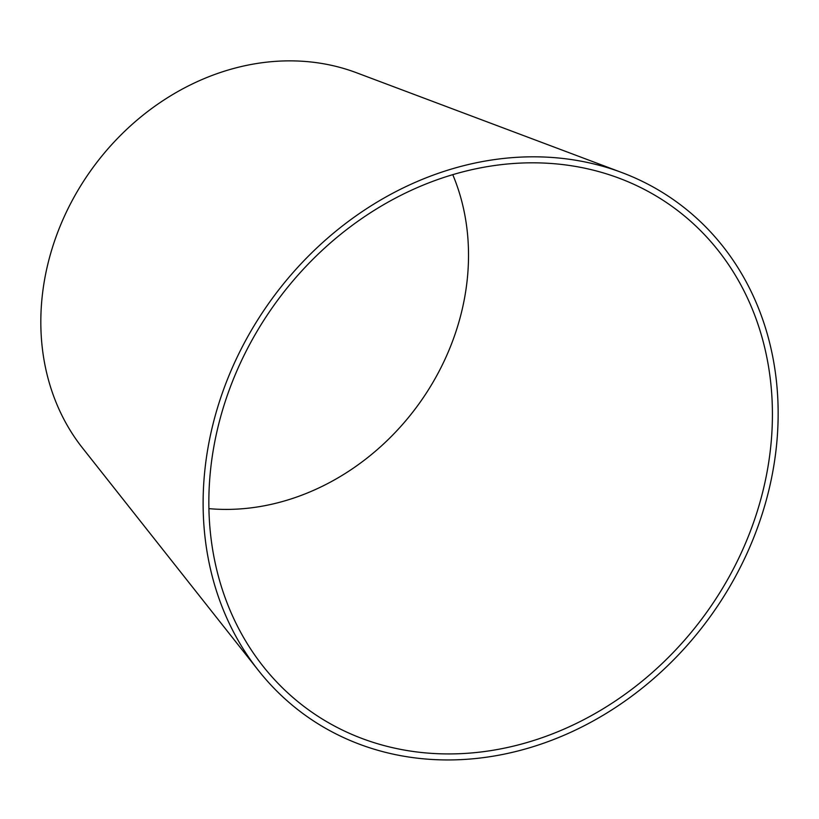 <?xml version="1.0" encoding="UTF-8"?>
<svg xmlns="http://www.w3.org/2000/svg" width="819" height="819" viewBox="0 0 819 819"><rect width="100%" height="100%" fill="white"/><g stroke="black" fill="none" stroke-linecap="round" stroke-linejoin="round"><path stroke-width="1.23" d="M540.612 162.94A310.473 265.274 126.1 0 0 251.761 340.581A310.473 265.274 126.1 0 0 263.022 666.185A310.473 265.274 126.1 0 0 704.883 614.793A310.473 265.274 126.1 0 0 619.307 178.266A310.473 265.274 126.1 0 0 540.612 162.94M541.625 156.941A316.779 270.659 126.1 0 0 246.908 338.196A316.779 270.659 126.1 0 0 258.394 670.413A316.779 270.659 126.1 0 0 709.234 617.976A316.779 270.659 126.1 0 0 621.918 172.574A316.779 270.659 126.1 0 0 541.625 156.941M621.918 172.574L356.47 72.737A238.759 203.992 126.1 0 0 295.956 60.954A238.759 203.992 126.1 0 0 73.823 197.563A238.759 203.992 126.1 0 0 82.484 447.952L258.394 670.413M208.886 508.64A232.453 198.607 126.1 0 0 417.936 405.262A232.453 198.607 126.1 0 0 452.764 174.672"/></g></svg>
